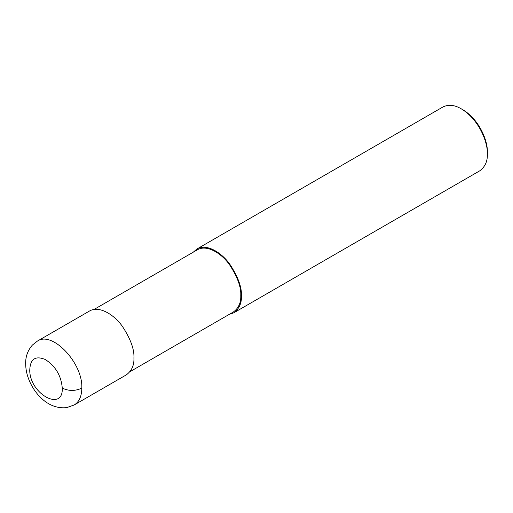 <?xml version="1.0" encoding="UTF-8"?>
<svg xmlns="http://www.w3.org/2000/svg" width="513" height="513" viewBox="0 0 513 513"><rect width="100%" height="100%" fill="white"/><g stroke="black" fill="none" stroke-linecap="round" stroke-linejoin="round"><path stroke-width="0.77" d="M62.272 388.104C61.214 375.734 55.577 366.218 45.362 359.549C35.23 355.368 30.023 359.1 29.741 370.752C30.248 394.433 63.311 412.042 62.272 388.104C68.787 391.195 75.302 391.195 81.817 388.104C83.016 363.05 52.281 330.59 37.353 341.132L89.448 311.051C99.182 305.267 114.187 314.726 122.357 326.313C130.558 338.83 134.419 349.398 133.931 358.016C134.233 365.275 131.687 370.899 126.301 374.881L74.193 404.969C79.169 401.91 81.708 396.286 81.817 388.104M129.93 371.72L233.332 312.026C238.583 308.14 241.065 302.657 240.77 295.578C241.245 287.177 237.481 276.873 229.484 264.67C221.52 253.371 206.893 244.15 197.396 249.793L94.001 309.486M229.234 314.392L233.793 312.827C239.18 308.839 241.726 303.215 241.424 295.956C241.912 287.338 238.051 276.77 229.85 264.253C221.68 252.665 206.675 243.207 196.941 248.991L193.305 252.159M233.793 312.827L479.719 170.842C485.106 166.853 487.651 161.229 487.35 153.971C487.972 143.294 479.7 119.959 461.29 108.833C454.512 104.87 448.375 104.261 442.866 107.012L196.941 248.991M461.29 108.833L462.918 109.776C480.181 120.202 487.934 142.075 487.35 152.085L487.35 153.971M74.173 404.981L66.786 407.604C48.947 409.65 35.461 394.927 29.491 381.088C26.958 375.272 25.682 369.386 25.65 363.422C25.554 356.464 27.811 350.334 32.415 345.031L37.353 341.132"/></g></svg>
